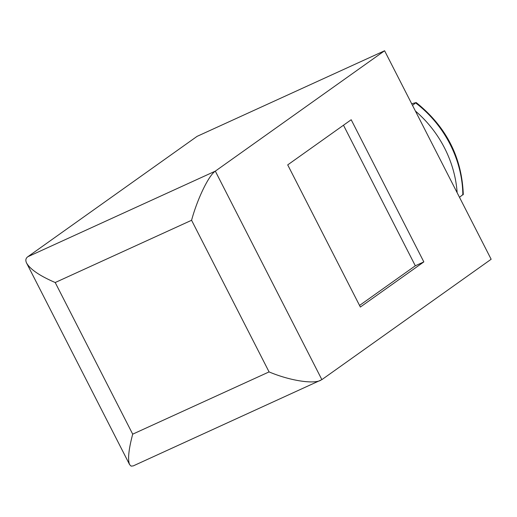 <?xml version="1.0" encoding="UTF-8"?>
<svg xmlns="http://www.w3.org/2000/svg" width="517" height="517" viewBox="0 0 517 517"><rect width="100%" height="100%" fill="white"/><g stroke="black" fill="none" stroke-linecap="round" stroke-linejoin="round"><path stroke-width="0.78" d="M359.548 305.45L415.313 265.79L343.482 125.224M27.808 256.742L215.318 171.14L321.871 379.64L133.237 465.901L131.124 466.127L129.612 464.634L26.645 263.153C25.288 260.439 25.676 258.3 27.808 256.742L197.087 136.359L384.596 50.756L215.318 171.14C208.655 175.515 197.345 198.942 191.581 220.274L269.079 371.91L132.701 434.164L55.209 282.528L191.581 220.274M423.837 261.899L351.192 119.744L287.71 164.884L360.362 307.046L423.837 261.899L415.313 265.79M321.871 379.64L491.15 259.256L384.596 50.756M129.612 464.634C127.589 459.678 128.623 449.525 132.701 434.164M26.645 263.153C30.387 269.473 39.906 275.929 55.209 282.528M320.54 380.396C312.701 384.286 289.061 380.389 269.079 371.91M412.521 105.397L415.888 102.644L411.687 103.768M459.503 197.339L462.915 194.547M462.851 194.954A106.78 93.299 54.6 0 0 415.823 103.051L415.888 102.644M415.397 111.026A106.78 93.299 54.6 0 1 457.138 192.699M416.243 102.605C446.21 126.659 461.888 157.304 463.29 194.541M72.542 352.969L69.433 346.881"/></g></svg>
